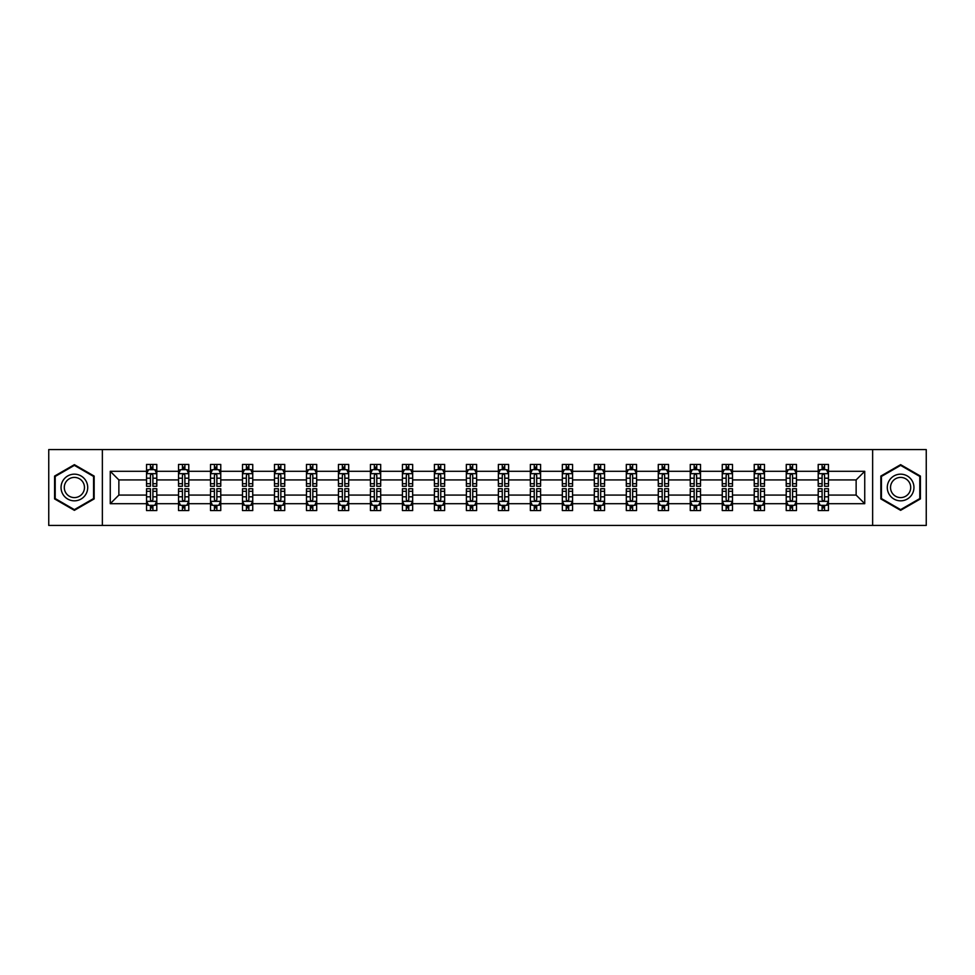 <?xml version="1.0" encoding="UTF-8"?>
<svg xmlns="http://www.w3.org/2000/svg" width="975" height="975" viewBox="0 0 975 975"><rect width="100%" height="100%" fill="white"/><g stroke="black" fill="none" stroke-linecap="round" stroke-linejoin="round"><path stroke-width="1.46" d="M872.637 525.428L926.25 525.428L926.25 449.572L872.637 449.572L872.637 525.428L102.363 525.428L102.363 449.572L48.75 449.572L48.75 525.428L102.363 525.428M828.457 503.697L828.457 495.081L856.135 495.081L864.74 503.697L828.457 503.697L828.457 510.571L824.557 510.571L824.557 505.342M872.637 449.572L102.363 449.572M818.208 503.697L796.465 503.697L796.465 495.081L818.208 495.081L818.208 510.571L828.457 510.571L828.457 505.087L826.532 505.087M796.465 503.697L796.465 510.571L792.578 510.571L792.578 505.342M786.216 503.697L764.485 503.697L764.485 495.081L786.216 495.081L786.216 510.571L796.465 510.571L796.465 505.087L794.54 505.087M764.485 503.697L764.485 510.571L760.585 510.571L760.585 505.342M754.236 503.697L732.505 503.697L732.505 495.081L754.236 495.081L754.236 510.571L764.485 510.571L764.485 505.087L762.56 505.087M732.505 503.697L732.505 510.571L728.605 510.571L728.605 505.342M722.256 503.697L700.525 503.697L700.525 495.081L722.256 495.081L722.256 510.571L732.505 510.571L732.505 505.087L730.58 505.087M700.525 503.697L700.525 510.571L696.625 510.571L696.625 505.342M690.263 503.697L668.533 503.697L668.533 495.081L690.263 495.081L690.263 510.571L700.525 510.571L700.525 505.087L698.588 505.087M668.533 503.697L668.533 510.571L664.645 510.571L664.645 505.342M658.283 503.697L636.553 503.697L636.553 495.081L658.283 495.081L658.283 510.571L668.533 510.571L668.533 505.087L666.608 505.087M636.553 503.697L636.553 510.571L632.653 510.571L632.653 505.342M626.303 503.697L604.573 503.697L604.573 495.081L626.303 495.081L626.303 510.571L636.553 510.571L636.553 505.087L634.628 505.087M604.573 503.697L604.573 510.571L600.673 510.571L600.673 505.342M594.311 503.697L572.581 503.697L572.581 495.081L594.311 495.081L594.311 510.571L604.573 510.571L604.573 505.087L602.635 505.087M572.581 503.697L572.581 510.571L568.693 510.571L568.693 505.342M562.331 503.697L540.601 503.697L540.601 495.081L562.331 495.081L562.331 510.571L572.581 510.571L572.581 505.087L570.655 505.087M540.601 503.697L540.601 510.571L536.701 510.571L536.701 505.342M530.351 503.697L508.621 503.697L508.621 495.081L530.351 495.081L530.351 510.571L540.601 510.571L540.601 505.087L538.675 505.087M508.621 503.697L508.621 510.571L504.721 510.571L504.721 505.342M498.371 503.697L476.629 503.697L476.629 495.081L498.371 495.081L498.371 510.571L508.621 510.571L508.621 505.087L506.695 505.087M476.629 503.697L476.629 510.571L472.741 510.571L472.741 505.342M466.379 503.697L444.649 503.697L444.649 495.081L466.379 495.081L466.379 510.571L476.629 510.571L476.629 505.087L474.703 505.087M444.649 503.697L444.649 510.571L440.749 510.571L440.749 505.342M434.399 503.697L412.669 503.697L412.669 495.081L434.399 495.081L434.399 510.571L444.649 510.571L444.649 505.087L442.723 505.087M412.669 503.697L412.669 510.571L408.769 510.571L408.769 505.342M402.419 503.697L380.689 503.697L380.689 495.081L402.419 495.081L402.419 510.571L412.669 510.571L412.669 505.087L410.743 505.087M380.689 503.697L380.689 510.571L376.789 510.571L376.789 505.342M370.427 503.697L348.697 503.697L348.697 495.081L370.427 495.081L370.427 510.571L380.689 510.571L380.689 505.087L378.751 505.087M348.697 503.697L348.697 510.571L344.809 510.571L344.809 505.342M338.447 503.697L316.717 503.697L316.717 495.081L338.447 495.081L338.447 510.571L348.697 510.571L348.697 505.087L346.771 505.087M316.717 503.697L316.717 510.571L312.817 510.571L312.817 505.342M306.467 503.697L284.737 503.697L284.737 495.081L306.467 495.081L306.467 510.571L316.717 510.571L316.717 505.087L314.791 505.087M284.737 503.697L284.737 510.571L280.837 510.571L280.837 505.342M274.475 503.697L252.744 503.697L252.744 495.081L274.475 495.081L274.475 510.571L284.737 510.571L284.737 505.087L282.799 505.087M252.744 503.697L252.744 510.571L248.857 510.571L248.857 505.342M242.495 503.697L220.764 503.697L220.764 495.081L242.495 495.081L242.495 510.571L252.744 510.571L252.744 505.087L250.819 505.087M220.764 503.697L220.764 510.571L216.864 510.571L216.864 505.342M210.515 503.697L188.784 503.697L188.784 495.081L210.515 495.081L210.515 510.571L220.764 510.571L220.764 505.087L218.839 505.087M188.784 503.697L188.784 510.571L184.884 510.571L184.884 505.342M178.535 503.697L156.792 503.697L156.792 495.081L178.535 495.081L178.535 510.571L188.784 510.571L188.784 505.087L186.859 505.087M156.792 503.697L156.792 510.571L152.904 510.571L152.904 505.342M146.542 503.697L110.26 503.697L110.26 471.303L146.542 471.303L146.542 479.919L118.865 479.919L118.865 495.081L146.542 495.081L146.542 510.571L156.792 510.571L156.792 505.087L154.867 505.087M148.468 469.913L146.542 469.913L146.542 464.429L146.542 471.303M150.442 469.658L150.442 464.429L146.542 464.429L156.792 464.429L156.792 471.303L178.535 471.303L178.535 464.429L188.784 464.429L188.784 471.303L210.515 471.303L210.515 464.429L220.764 464.429L220.764 471.303L242.495 471.303L242.495 464.429L252.744 464.429L252.744 471.303L274.475 471.303L274.475 464.429L284.737 464.429L284.737 471.303L306.467 471.303L306.467 464.429L316.717 464.429L316.717 471.303L338.447 471.303L338.447 464.429L348.697 464.429L348.697 471.303L370.427 471.303L370.427 464.429L380.689 464.429L380.689 471.303L402.419 471.303L402.419 464.429L412.669 464.429L412.669 471.303L434.399 471.303L434.399 464.429L444.649 464.429L444.649 471.303L466.379 471.303L466.379 464.429L476.629 464.429L476.629 471.303L498.371 471.303L498.371 464.429L508.621 464.429L508.621 471.303L530.351 471.303L530.351 464.429L540.601 464.429L540.601 471.303L562.331 471.303L562.331 464.429L572.581 464.429L572.581 471.303L594.311 471.303L594.311 464.429L604.573 464.429L604.573 471.303L626.303 471.303L626.303 464.429L636.553 464.429L636.553 471.303L658.283 471.303L658.283 464.429L668.533 464.429L668.533 471.303L690.263 471.303L690.263 464.429L700.525 464.429L700.525 471.303L722.256 471.303L722.256 464.429L732.505 464.429L732.505 471.303L754.236 471.303L754.236 464.429L764.485 464.429L764.485 471.303L786.216 471.303L786.216 464.429L796.465 464.429L796.465 471.303L818.208 471.303L818.208 464.429L828.457 464.429L828.457 471.303L864.74 471.303L864.74 503.697M818.208 471.303L818.208 479.919L796.465 479.919L796.465 471.303M786.216 471.303L786.216 479.919L764.485 479.919L764.485 471.303M754.236 471.303L754.236 479.919L732.505 479.919L732.505 471.303M722.256 471.303L722.256 479.919L700.525 479.919L700.525 471.303M690.263 471.303L690.263 479.919L668.533 479.919L668.533 471.303M658.283 471.303L658.283 479.919L636.553 479.919L636.553 471.303M626.303 471.303L626.303 479.919L604.573 479.919L604.573 471.303M594.311 471.303L594.311 479.919L572.581 479.919L572.581 471.303M562.331 471.303L562.331 479.919L540.601 479.919L540.601 471.303M530.351 471.303L530.351 479.919L508.621 479.919L508.621 471.303M498.371 471.303L498.371 479.919L476.629 479.919L476.629 471.303M466.379 471.303L466.379 479.919L444.649 479.919L444.649 471.303M434.399 471.303L434.399 479.919L412.669 479.919L412.669 471.303M402.419 471.303L402.419 479.919L380.689 479.919L380.689 471.303M370.427 471.303L370.427 479.919L348.697 479.919L348.697 471.303M338.447 471.303L338.447 479.919L316.717 479.919L316.717 471.303M306.467 471.303L306.467 479.919L284.737 479.919L284.737 471.303M274.475 471.303L274.475 479.919L252.744 479.919L252.744 471.303M242.495 471.303L242.495 479.919L220.764 479.919L220.764 471.303M210.515 471.303L210.515 479.919L188.784 479.919L188.784 471.303M178.535 471.303L178.535 479.919L156.792 479.919L156.792 471.303M110.26 471.303L118.865 479.919M856.135 495.081L856.135 479.919L828.457 479.919L828.457 471.303M822.096 469.56L824.557 469.56M790.116 469.56L792.578 469.56M758.136 469.56L760.585 469.56M726.143 469.56L728.605 469.56M694.163 469.56L696.625 469.56M662.183 469.56L664.645 469.56M630.191 469.56L632.653 469.56M598.211 469.56L600.673 469.56M566.231 469.56L568.693 469.56M534.251 469.56L536.701 469.56M502.259 469.56L504.721 469.56M470.279 469.56L472.741 469.56M438.299 469.56L440.749 469.56M406.307 469.56L408.769 469.56M374.327 469.56L376.789 469.56M342.347 469.56L344.809 469.56M310.355 469.56L312.817 469.56M278.375 469.56L280.837 469.56M246.395 469.56L248.857 469.56M214.415 469.56L216.864 469.56M182.423 469.56L184.884 469.56M150.442 469.56L152.904 469.56M150.442 505.44L152.904 505.44M182.423 505.44L184.884 505.44M214.415 505.44L216.864 505.44M246.395 505.44L248.857 505.44M278.375 505.44L280.837 505.44M310.355 505.44L312.817 505.44M342.347 505.44L344.809 505.44M374.327 505.44L376.789 505.44M406.307 505.44L408.769 505.44M438.299 505.44L440.749 505.44M470.279 505.44L472.741 505.44M502.259 505.44L504.721 505.44M534.251 505.44L536.701 505.44M566.231 505.44L568.693 505.44M598.211 505.44L600.673 505.44M630.191 505.44L632.653 505.44M662.183 505.44L664.645 505.44M694.163 505.44L696.625 505.44M726.143 505.44L728.605 505.44M758.136 505.44L760.585 505.44M790.116 505.44L792.578 505.44M822.096 505.44L824.557 505.44M118.865 495.081L110.26 503.697M864.74 471.303L856.135 479.919M94.161 476.08L74.38 464.661L54.588 476.08L54.588 498.92L74.38 510.339L94.161 498.92L94.161 476.08M880.839 476.08L880.839 498.92L900.62 510.339L920.412 498.92L920.412 476.08L900.62 464.661L880.839 476.08M152.904 467.098L150.442 467.098M146.542 483.697L146.542 486.269L150.442 486.269L150.442 483.697L146.542 483.697L146.542 479.919M156.792 479.919L156.792 486.269L152.904 486.269L152.904 475.3C152.088 473.716 151.259 473.716 150.442 475.3L150.442 483.697M154.867 469.913L156.792 469.913L156.792 464.429L152.904 464.429L152.904 469.658M156.792 473.765L154.745 469.658L148.602 469.658L146.542 473.765M150.442 507.902L152.904 507.902M156.792 491.303L156.792 488.731L152.904 488.731L152.904 491.303L156.792 491.303L156.792 495.081M146.542 495.081L146.542 488.731L150.442 488.731L150.442 499.7C151.259 501.284 152.076 501.284 152.904 499.7L152.904 491.303M148.468 505.087L146.542 505.087L146.542 510.571L150.442 510.571L150.442 505.342M146.542 501.235L148.602 505.342L154.745 505.342L156.792 501.235M184.884 467.098L182.423 467.098M180.46 469.913L178.535 469.913L178.535 464.429L182.423 464.429L182.423 469.658M178.535 483.697L178.535 486.269L182.423 486.269L182.423 483.697L178.535 483.697L178.535 479.919M188.784 479.919L188.784 486.269L184.884 486.269L184.884 475.3C184.068 473.716 183.251 473.716 182.423 475.3L182.423 483.697M186.859 469.913L188.784 469.913L188.784 464.429L184.884 464.429L184.884 469.658M188.784 473.765L186.725 469.658L180.582 469.658L178.535 473.765M216.864 467.098L214.415 467.098M212.44 469.913L210.515 469.913L210.515 464.429L214.415 464.429L214.415 469.658M210.515 483.697L210.515 486.269L214.415 486.269L214.415 483.697L210.515 483.697L210.515 479.919M220.764 479.919L220.764 486.269L216.864 486.269L216.864 475.3C216.048 473.716 215.231 473.716 214.415 475.3L214.415 483.697M218.839 469.913L220.764 469.913L220.764 464.429L216.864 464.429L216.864 469.658M220.764 473.765L218.717 469.658L212.562 469.658L210.515 473.765M182.423 507.902L184.884 507.902M188.784 491.303L188.784 488.731L184.884 488.731L184.884 491.303L188.784 491.303L188.784 495.081M178.535 495.081L178.535 488.731L182.423 488.731L182.423 499.7C183.239 501.284 184.068 501.284 184.884 499.7L184.884 491.303M180.46 505.087L178.535 505.087L178.535 510.571L182.423 510.571L182.423 505.342M178.535 501.235L180.582 505.342L186.725 505.342L188.784 501.235M214.415 507.902L216.864 507.902M220.764 491.303L220.764 488.731L216.864 488.731L216.864 491.303L220.764 491.303L220.764 495.081M210.515 495.081L210.515 488.731L214.415 488.731L214.415 499.7C215.231 501.284 216.048 501.284 216.864 499.7L216.864 491.303M212.44 505.087L210.515 505.087L210.515 510.571L214.415 510.571L214.415 505.342M210.515 501.235L212.562 505.342L218.717 505.342L220.764 501.235M62.839 480.833A13.321 13.321 0 0 0 67.714 499.042A13.321 13.321 0 0 0 85.922 494.167A13.321 13.321 0 0 0 81.047 475.958A13.321 13.321 0 0 0 62.839 480.833M65.642 482.454A10.091 10.091 0 0 0 69.335 496.238A10.091 10.091 0 0 0 83.119 492.546A10.091 10.091 0 0 0 79.426 478.762A10.091 10.091 0 0 0 65.642 482.454M93.551 476.434L93.551 498.566L74.38 509.633L55.209 498.566L55.209 476.434L74.38 465.367L93.551 476.434M889.078 480.833A13.321 13.321 0 0 0 893.953 499.042A13.321 13.321 0 0 0 912.161 494.167A13.321 13.321 0 0 0 907.286 475.958A13.321 13.321 0 0 0 889.078 480.833M891.881 482.454A10.091 10.091 0 0 0 895.574 496.238A10.091 10.091 0 0 0 909.358 492.546A10.091 10.091 0 0 0 905.665 478.762A10.091 10.091 0 0 0 891.881 482.454M919.791 476.434L919.791 498.566L900.62 509.633L881.449 498.566L881.449 476.434L900.62 465.367L919.791 476.434M248.857 467.098L246.395 467.098M244.42 469.913L242.495 469.913L242.495 464.429L246.395 464.429L246.395 469.658M242.495 483.697L242.495 486.269L246.395 486.269L246.395 483.697L242.495 483.697L242.495 479.919M252.744 479.919L252.744 486.269L248.857 486.269L248.857 475.3C248.028 473.716 247.211 473.716 246.395 475.3L246.395 483.697M250.819 469.913L252.744 469.913L252.744 464.429L248.857 464.429L248.857 469.658M252.744 473.765L250.697 469.658L244.542 469.658L242.495 473.765M246.395 507.902L248.857 507.902M252.744 491.303L252.744 488.731L248.857 488.731L248.857 491.303L252.744 491.303L252.744 495.081M242.495 495.081L242.495 488.731L246.395 488.731L246.395 499.7C247.211 501.284 248.028 501.284 248.857 499.7L248.857 491.303M244.42 505.087L242.495 505.087L242.495 510.571L246.395 510.571L246.395 505.342M242.495 501.235L244.542 505.342L250.697 505.342L252.744 501.235M280.837 467.098L278.375 467.098M276.413 469.913L274.475 469.913L274.475 464.429L278.375 464.429L278.375 469.658M274.475 483.697L274.475 486.269L278.375 486.269L278.375 483.697L274.475 483.697L274.475 479.919M284.737 479.919L284.737 486.269L280.837 486.269L280.837 475.3C280.02 473.716 279.203 473.716 278.375 475.3L278.375 483.697M282.799 469.913L284.737 469.913L284.737 464.429L280.837 464.429L280.837 469.658M284.737 473.765L282.677 469.658L276.534 469.658L274.475 473.765M278.375 507.902L280.837 507.902M284.737 491.303L284.737 488.731L280.837 488.731L280.837 491.303L284.737 491.303L284.737 495.081M274.475 495.081L274.475 488.731L278.375 488.731L278.375 499.7C279.191 501.284 280.02 501.284 280.837 499.7L280.837 491.303M276.413 505.087L274.475 505.087L274.475 510.571L278.375 510.571L278.375 505.342M274.475 501.235L276.534 505.342L282.677 505.342L284.737 501.235M312.817 467.098L310.355 467.098M308.392 469.913L306.467 469.913L306.467 464.429L310.355 464.429L310.355 469.658M306.467 483.697L306.467 486.269L310.355 486.269L310.355 483.697L306.467 483.697L306.467 479.919M316.717 479.919L316.717 486.269L312.817 486.269L312.817 475.3C312 473.716 311.183 473.716 310.355 475.3L310.355 483.697M314.791 469.913L316.717 469.913L316.717 464.429L312.817 464.429L312.817 469.658M316.717 473.765L314.669 469.658L308.514 469.658L306.467 473.765M310.355 507.902L312.817 507.902M316.717 491.303L316.717 488.731L312.817 488.731L312.817 491.303L316.717 491.303L316.717 495.081M306.467 495.081L306.467 488.731L310.355 488.731L310.355 499.7C311.183 501.284 312 501.284 312.817 499.7L312.817 491.303M308.392 505.087L306.467 505.087L306.467 510.571L310.355 510.571L310.355 505.342M306.467 501.235L308.514 505.342L314.669 505.342L316.717 501.235M344.809 467.098L342.347 467.098M340.372 469.913L338.447 469.913L338.447 464.429L342.347 464.429L342.347 469.658M338.447 483.697L338.447 486.269L342.347 486.269L342.347 483.697L338.447 483.697L338.447 479.919M348.697 479.919L348.697 486.269L344.809 486.269L344.809 475.3C343.98 473.716 343.163 473.716 342.347 475.3L342.347 483.697M346.771 469.913L348.697 469.913L348.697 464.429L344.809 464.429L344.809 469.658M348.697 473.765L346.649 469.658L340.494 469.658L338.447 473.765M342.347 507.902L344.809 507.902M348.697 491.303L348.697 488.731L344.809 488.731L344.809 491.303L348.697 491.303L348.697 495.081M338.447 495.081L338.447 488.731L342.347 488.731L342.347 499.7C343.163 501.284 343.98 501.284 344.809 499.7L344.809 491.303M340.372 505.087L338.447 505.087L338.447 510.571L342.347 510.571L342.347 505.342M338.447 501.235L340.494 505.342L346.649 505.342L348.697 501.235M376.789 467.098L374.327 467.098M372.365 469.913L370.427 469.913L370.427 464.429L374.327 464.429L374.327 469.658M370.427 483.697L370.427 486.269L374.327 486.269L374.327 483.697L370.427 483.697L370.427 479.919M380.689 479.919L380.689 486.269L376.789 486.269L376.789 475.3C375.972 473.716 375.143 473.716 374.327 475.3L374.327 483.697M378.751 469.913L380.689 469.913L380.689 464.429L376.789 464.429L376.789 469.658M380.689 473.765L378.629 469.658L372.487 469.658L370.427 473.765M374.327 507.902L376.789 507.902M380.689 491.303L380.689 488.731L376.789 488.731L376.789 491.303L380.689 491.303L380.689 495.081M370.427 495.081L370.427 488.731L374.327 488.731L374.327 499.7C375.143 501.284 375.972 501.284 376.789 499.7L376.789 491.303M372.365 505.087L370.427 505.087L370.427 510.571L374.327 510.571L374.327 505.342M370.427 501.235L372.487 505.342L378.629 505.342L380.689 501.235M408.769 467.098L406.307 467.098M404.345 469.913L402.419 469.913L402.419 464.429L406.307 464.429L406.307 469.658M402.419 483.697L402.419 486.269L406.307 486.269L406.307 483.697L402.419 483.697L402.419 479.919M412.669 479.919L412.669 486.269L408.769 486.269L408.769 475.3C407.952 473.716 407.136 473.716 406.307 475.3L406.307 483.697M410.743 469.913L412.669 469.913L412.669 464.429L408.769 464.429L408.769 469.658M412.669 473.765L410.621 469.658L404.467 469.658L402.419 473.765M406.307 507.902L408.769 507.902M412.669 491.303L412.669 488.731L408.769 488.731L408.769 491.303L412.669 491.303L412.669 495.081M402.419 495.081L402.419 488.731L406.307 488.731L406.307 499.7C407.136 501.284 407.952 501.284 408.769 499.7L408.769 491.303M404.345 505.087L402.419 505.087L402.419 510.571L406.307 510.571L406.307 505.342M402.419 501.235L404.467 505.342L410.621 505.342L412.669 501.235M440.749 467.098L438.299 467.098M436.325 469.913L434.399 469.913L434.399 464.429L438.299 464.429L438.299 469.658M434.399 483.697L434.399 486.269L438.299 486.269L438.299 483.697L434.399 483.697L434.399 479.919M444.649 479.919L444.649 486.269L440.749 486.269L440.749 475.3C439.932 473.716 439.116 473.716 438.299 475.3L438.299 483.697M442.723 469.913L444.649 469.913L444.649 464.429L440.749 464.429L440.749 469.658M444.649 473.765L442.601 469.658L436.447 469.658L434.399 473.765M438.299 507.902L440.749 507.902M444.649 491.303L444.649 488.731L440.749 488.731L440.749 491.303L444.649 491.303L444.649 495.081M434.399 495.081L434.399 488.731L438.299 488.731L438.299 499.7C439.116 501.284 439.932 501.284 440.749 499.7L440.749 491.303M436.325 505.087L434.399 505.087L434.399 510.571L438.299 510.571L438.299 505.342M434.399 501.235L436.447 505.342L442.601 505.342L444.649 501.235M472.741 467.098L470.279 467.098M468.305 469.913L466.379 469.913L466.379 464.429L470.279 464.429L470.279 469.658M466.379 483.697L466.379 486.269L470.279 486.269L470.279 483.697L466.379 483.697L466.379 479.919M476.629 479.919L476.629 486.269L472.741 486.269L472.741 475.3C471.924 473.716 471.096 473.716 470.279 475.3L470.279 483.697M474.703 469.913L476.629 469.913L476.629 464.429L472.741 464.429L472.741 469.658M476.629 473.765L474.581 469.658L468.439 469.658L466.379 473.765M470.279 507.902L472.741 507.902M476.629 491.303L476.629 488.731L472.741 488.731L472.741 491.303L476.629 491.303L476.629 495.081M466.379 495.081L466.379 488.731L470.279 488.731L470.279 499.7C471.096 501.284 471.912 501.284 472.741 499.7L472.741 491.303M468.305 505.087L466.379 505.087L466.379 510.571L470.279 510.571L470.279 505.342M466.379 501.235L468.439 505.342L474.581 505.342L476.629 501.235M504.721 467.098L502.259 467.098M500.297 469.913L498.371 469.913L498.371 464.429L502.259 464.429L502.259 469.658M498.371 483.697L498.371 486.269L502.259 486.269L502.259 483.697L498.371 483.697L498.371 479.919M508.621 479.919L508.621 486.269L504.721 486.269L504.721 475.3C503.904 473.716 503.088 473.716 502.259 475.3L502.259 483.697M506.695 469.913L508.621 469.913L508.621 464.429L504.721 464.429L504.721 469.658M508.621 473.765L506.561 469.658L500.419 469.658L498.371 473.765M502.259 507.902L504.721 507.902M508.621 491.303L508.621 488.731L504.721 488.731L504.721 491.303L508.621 491.303L508.621 495.081M498.371 495.081L498.371 488.731L502.259 488.731L502.259 499.7C503.076 501.284 503.904 501.284 504.721 499.7L504.721 491.303M500.297 505.087L498.371 505.087L498.371 510.571L502.259 510.571L502.259 505.342M498.371 501.235L500.419 505.342L506.561 505.342L508.621 501.235M536.701 467.098L534.251 467.098M532.277 469.913L530.351 469.913L530.351 464.429L534.251 464.429L534.251 469.658M530.351 483.697L530.351 486.269L534.251 486.269L534.251 483.697L530.351 483.697L530.351 479.919M540.601 479.919L540.601 486.269L536.701 486.269L536.701 475.3C535.884 473.716 535.068 473.716 534.251 475.3L534.251 483.697M538.675 469.913L540.601 469.913L540.601 464.429L536.701 464.429L536.701 469.658M540.601 473.765L538.553 469.658L532.399 469.658L530.351 473.765M534.251 507.902L536.701 507.902M540.601 491.303L540.601 488.731L536.701 488.731L536.701 491.303L540.601 491.303L540.601 495.081M530.351 495.081L530.351 488.731L534.251 488.731L534.251 499.7C535.068 501.284 535.884 501.284 536.701 499.7L536.701 491.303M532.277 505.087L530.351 505.087L530.351 510.571L534.251 510.571L534.251 505.342M530.351 501.235L532.399 505.342L538.553 505.342L540.601 501.235M568.693 467.098L566.231 467.098M564.257 469.913L562.331 469.913L562.331 464.429L566.231 464.429L566.231 469.658M562.331 483.697L562.331 486.269L566.231 486.269L566.231 483.697L562.331 483.697L562.331 479.919M572.581 479.919L572.581 486.269L568.693 486.269L568.693 475.3C567.864 473.716 567.048 473.716 566.231 475.3L566.231 483.697M570.655 469.913L572.581 469.913L572.581 464.429L568.693 464.429L568.693 469.658M572.581 473.765L570.533 469.658L564.379 469.658L562.331 473.765M566.231 507.902L568.693 507.902M572.581 491.303L572.581 488.731L568.693 488.731L568.693 491.303L572.581 491.303L572.581 495.081M562.331 495.081L562.331 488.731L566.231 488.731L566.231 499.7C567.048 501.284 567.864 501.284 568.693 499.7L568.693 491.303M564.257 505.087L562.331 505.087L562.331 510.571L566.231 510.571L566.231 505.342M562.331 501.235L564.379 505.342L570.533 505.342L572.581 501.235M600.673 467.098L598.211 467.098M596.249 469.913L594.311 469.913L594.311 464.429L598.211 464.429L598.211 469.658M594.311 483.697L594.311 486.269L598.211 486.269L598.211 483.697L594.311 483.697L594.311 479.919M604.573 479.919L604.573 486.269L600.673 486.269L600.673 475.3C599.857 473.716 599.028 473.716 598.211 475.3L598.211 483.697M602.635 469.913L604.573 469.913L604.573 464.429L600.673 464.429L600.673 469.658M604.573 473.765L602.513 469.658L596.371 469.658L594.311 473.765M598.211 507.902L600.673 507.902M604.573 491.303L604.573 488.731L600.673 488.731L600.673 491.303L604.573 491.303L604.573 495.081M594.311 495.081L594.311 488.731L598.211 488.731L598.211 499.7C599.028 501.284 599.857 501.284 600.673 499.7L600.673 491.303M596.249 505.087L594.311 505.087L594.311 510.571L598.211 510.571L598.211 505.342M594.311 501.235L596.371 505.342L602.513 505.342L604.573 501.235M632.653 467.098L630.191 467.098M628.229 469.913L626.303 469.913L626.303 464.429L630.191 464.429L630.191 469.658M626.303 483.697L626.303 486.269L630.191 486.269L630.191 483.697L626.303 483.697L626.303 479.919M636.553 479.919L636.553 486.269L632.653 486.269L632.653 475.3C631.837 473.716 631.02 473.716 630.191 475.3L630.191 483.697M634.628 469.913L636.553 469.913L636.553 464.429L632.653 464.429L632.653 469.658M636.553 473.765L634.506 469.658L628.351 469.658L626.303 473.765M630.191 507.902L632.653 507.902M636.553 491.303L636.553 488.731L632.653 488.731L632.653 491.303L636.553 491.303L636.553 495.081M626.303 495.081L626.303 488.731L630.191 488.731L630.191 499.7C631.02 501.284 631.837 501.284 632.653 499.7L632.653 491.303M628.229 505.087L626.303 505.087L626.303 510.571L630.191 510.571L630.191 505.342M626.303 501.235L628.351 505.342L634.506 505.342L636.553 501.235M664.645 467.098L662.183 467.098M660.209 469.913L658.283 469.913L658.283 464.429L662.183 464.429L662.183 469.658M658.283 483.697L658.283 486.269L662.183 486.269L662.183 483.697L658.283 483.697L658.283 479.919M668.533 479.919L668.533 486.269L664.645 486.269L664.645 475.3C663.817 473.716 663 473.716 662.183 475.3L662.183 483.697M666.608 469.913L668.533 469.913L668.533 464.429L664.645 464.429L664.645 469.658M668.533 473.765L666.486 469.658L660.331 469.658L658.283 473.765M662.183 507.902L664.645 507.902M668.533 491.303L668.533 488.731L664.645 488.731L664.645 491.303L668.533 491.303L668.533 495.081M658.283 495.081L658.283 488.731L662.183 488.731L662.183 499.7C663 501.284 663.817 501.284 664.645 499.7L664.645 491.303M660.209 505.087L658.283 505.087L658.283 510.571L662.183 510.571L662.183 505.342M658.283 501.235L660.331 505.342L666.486 505.342L668.533 501.235M696.625 467.098L694.163 467.098M692.201 469.913L690.263 469.913L690.263 464.429L694.163 464.429L694.163 469.658M690.263 483.697L690.263 486.269L694.163 486.269L694.163 483.697L690.263 483.697L690.263 479.919M700.525 479.919L700.525 486.269L696.625 486.269L696.625 475.3C695.809 473.716 694.98 473.716 694.163 475.3L694.163 483.697M698.588 469.913L700.525 469.913L700.525 464.429L696.625 464.429L696.625 469.658M700.525 473.765L698.466 469.658L692.323 469.658L690.263 473.765M694.163 507.902L696.625 507.902M700.525 491.303L700.525 488.731L696.625 488.731L696.625 491.303L700.525 491.303L700.525 495.081M690.263 495.081L690.263 488.731L694.163 488.731L694.163 499.7C694.98 501.284 695.797 501.284 696.625 499.7L696.625 491.303M692.201 505.087L690.263 505.087L690.263 510.571L694.163 510.571L694.163 505.342M690.263 501.235L692.323 505.342L698.466 505.342L700.525 501.235M728.605 467.098L726.143 467.098M724.181 469.913L722.256 469.913L722.256 464.429L726.143 464.429L726.143 469.658M722.256 483.697L722.256 486.269L726.143 486.269L726.143 483.697L722.256 483.697L722.256 479.919M732.505 479.919L732.505 486.269L728.605 486.269L728.605 475.3C727.789 473.716 726.972 473.716 726.143 475.3L726.143 483.697M730.58 469.913L732.505 469.913L732.505 464.429L728.605 464.429L728.605 469.658M732.505 473.765L730.458 469.658L724.303 469.658L722.256 473.765M726.143 507.902L728.605 507.902M732.505 491.303L732.505 488.731L728.605 488.731L728.605 491.303L732.505 491.303L732.505 495.081M722.256 495.081L722.256 488.731L726.143 488.731L726.143 499.7C726.972 501.284 727.789 501.284 728.605 499.7L728.605 491.303M724.181 505.087L722.256 505.087L722.256 510.571L726.143 510.571L726.143 505.342M722.256 501.235L724.303 505.342L730.458 505.342L732.505 501.235M760.585 467.098L758.136 467.098M756.161 469.913L754.236 469.913L754.236 464.429L758.136 464.429L758.136 469.658M754.236 483.697L754.236 486.269L758.136 486.269L758.136 483.697L754.236 483.697L754.236 479.919M764.485 479.919L764.485 486.269L760.585 486.269L760.585 475.3C759.769 473.716 758.952 473.716 758.136 475.3L758.136 483.697M762.56 469.913L764.485 469.913L764.485 464.429L760.585 464.429L760.585 469.658M764.485 473.765L762.438 469.658L756.283 469.658L754.236 473.765M758.136 507.902L760.585 507.902M764.485 491.303L764.485 488.731L760.585 488.731L760.585 491.303L764.485 491.303L764.485 495.081M754.236 495.081L754.236 488.731L758.136 488.731L758.136 499.7C758.952 501.284 759.769 501.284 760.585 499.7L760.585 491.303M756.161 505.087L754.236 505.087L754.236 510.571L758.136 510.571L758.136 505.342M754.236 501.235L756.283 505.342L762.438 505.342L764.485 501.235M792.578 467.098L790.116 467.098M788.141 469.913L786.216 469.913L786.216 464.429L790.116 464.429L790.116 469.658M786.216 483.697L786.216 486.269L790.116 486.269L790.116 483.697L786.216 483.697L786.216 479.919M796.465 479.919L796.465 486.269L792.578 486.269L792.578 475.3C791.761 473.716 790.932 473.716 790.116 475.3L790.116 483.697M794.54 469.913L796.465 469.913L796.465 464.429L792.578 464.429L792.578 469.658M796.465 473.765L794.418 469.658L788.275 469.658L786.216 473.765M790.116 507.902L792.578 507.902M796.465 491.303L796.465 488.731L792.578 488.731L792.578 491.303L796.465 491.303L796.465 495.081M786.216 495.081L786.216 488.731L790.116 488.731L790.116 499.7C790.932 501.284 791.749 501.284 792.578 499.7L792.578 491.303M788.141 505.087L786.216 505.087L786.216 510.571L790.116 510.571L790.116 505.342M786.216 501.235L788.275 505.342L794.418 505.342L796.465 501.235M824.557 467.098L822.096 467.098M820.133 469.913L818.208 469.913L818.208 464.429L822.096 464.429L822.096 469.658M818.208 483.697L818.208 486.269L822.096 486.269L822.096 483.697L818.208 483.697L818.208 479.919M828.457 479.919L828.457 486.269L824.557 486.269L824.557 475.3C823.741 473.716 822.924 473.716 822.096 475.3L822.096 483.697M826.532 469.913L828.457 469.913L828.457 464.429L824.557 464.429L824.557 469.658M828.457 473.765L826.398 469.658L820.255 469.658L818.208 473.765M822.096 507.902L824.557 507.902M828.457 491.303L828.457 488.731L824.557 488.731L824.557 491.303L828.457 491.303L828.457 495.081M818.208 495.081L818.208 488.731L822.096 488.731L822.096 499.7C822.912 501.284 823.741 501.284 824.557 499.7L824.557 491.303M820.133 505.087L818.208 505.087L818.208 510.571L822.096 510.571L822.096 505.342M818.208 501.235L820.255 505.342L826.398 505.342L828.457 501.235M156.743 473.655L146.603 473.655M156.792 483.697L152.904 483.697M150.442 478.201L146.542 478.201M156.792 478.201L152.904 478.201M152.904 468.402L150.442 468.402M146.603 501.345L156.743 501.345M146.542 491.303L150.442 491.303M152.904 496.799L156.792 496.799M146.542 496.799L150.442 496.799M150.442 506.598L152.904 506.598M188.736 473.655L178.583 473.655M188.784 483.697L184.884 483.697M182.423 478.201L178.535 478.201M188.784 478.201L184.884 478.201M184.884 468.402L182.423 468.402M220.716 473.655L210.563 473.655M220.764 483.697L216.864 483.697M214.415 478.201L210.515 478.201M220.764 478.201L216.864 478.201M216.864 468.402L214.415 468.402M178.583 501.345L188.736 501.345M178.535 491.303L182.423 491.303M184.884 496.799L188.784 496.799M178.535 496.799L182.423 496.799M182.423 506.598L184.884 506.598M210.563 501.345L220.716 501.345M210.515 491.303L214.415 491.303M216.864 496.799L220.764 496.799M210.515 496.799L214.415 496.799M214.415 506.598L216.864 506.598M252.696 473.655L242.543 473.655M252.744 483.697L248.857 483.697M246.395 478.201L242.495 478.201M252.744 478.201L248.857 478.201M248.857 468.402L246.395 468.402M242.543 501.345L252.696 501.345M242.495 491.303L246.395 491.303M248.857 496.799L252.744 496.799M242.495 496.799L246.395 496.799M246.395 506.598L248.857 506.598M284.676 473.655L274.536 473.655M284.737 483.697L280.837 483.697M278.375 478.201L274.475 478.201M284.737 478.201L280.837 478.201M280.837 468.402L278.375 468.402M274.536 501.345L284.676 501.345M274.475 491.303L278.375 491.303M280.837 496.799L284.737 496.799M274.475 496.799L278.375 496.799M278.375 506.598L280.837 506.598M316.668 473.655L306.516 473.655M316.717 483.697L312.817 483.697M310.355 478.201L306.467 478.201M316.717 478.201L312.817 478.201M312.817 468.402L310.355 468.402M306.516 501.345L316.668 501.345M306.467 491.303L310.355 491.303M312.817 496.799L316.717 496.799M306.467 496.799L310.355 496.799M310.355 506.598L312.817 506.598M348.648 473.655L338.496 473.655M348.697 483.697L344.809 483.697M342.347 478.201L338.447 478.201M348.697 478.201L344.809 478.201M344.809 468.402L342.347 468.402M338.496 501.345L348.648 501.345M338.447 491.303L342.347 491.303M344.809 496.799L348.697 496.799M338.447 496.799L342.347 496.799M342.347 506.598L344.809 506.598M380.628 473.655L370.488 473.655M380.689 483.697L376.789 483.697M374.327 478.201L370.427 478.201M380.689 478.201L376.789 478.201M376.789 468.402L374.327 468.402M370.488 501.345L380.628 501.345M370.427 491.303L374.327 491.303M376.789 496.799L380.689 496.799M370.427 496.799L374.327 496.799M374.327 506.598L376.789 506.598M412.62 473.655L402.468 473.655M412.669 483.697L408.769 483.697M406.307 478.201L402.419 478.201M412.669 478.201L408.769 478.201M408.769 468.402L406.307 468.402M402.468 501.345L412.62 501.345M402.419 491.303L406.307 491.303M408.769 496.799L412.669 496.799M402.419 496.799L406.307 496.799M406.307 506.598L408.769 506.598M444.6 473.655L434.448 473.655M444.649 483.697L440.749 483.697M438.299 478.201L434.399 478.201M444.649 478.201L440.749 478.201M440.749 468.402L438.299 468.402M434.448 501.345L444.6 501.345M434.399 491.303L438.299 491.303M440.749 496.799L444.649 496.799M434.399 496.799L438.299 496.799M438.299 506.598L440.749 506.598M476.58 473.655L466.428 473.655M476.629 483.697L472.741 483.697M470.279 478.201L466.379 478.201M476.629 478.201L472.741 478.201M472.741 468.402L470.279 468.402M466.428 501.345L476.58 501.345M466.379 491.303L470.279 491.303M472.741 496.799L476.629 496.799M466.379 496.799L470.279 496.799M470.279 506.598L472.741 506.598M508.572 473.655L498.42 473.655M508.621 483.697L504.721 483.697M502.259 478.201L498.371 478.201M508.621 478.201L504.721 478.201M504.721 468.402L502.259 468.402M498.42 501.345L508.572 501.345M498.371 491.303L502.259 491.303M504.721 496.799L508.621 496.799M498.371 496.799L502.259 496.799M502.259 506.598L504.721 506.598M540.552 473.655L530.4 473.655M540.601 483.697L536.701 483.697M534.251 478.201L530.351 478.201M540.601 478.201L536.701 478.201M536.701 468.402L534.251 468.402M530.4 501.345L540.552 501.345M530.351 491.303L534.251 491.303M536.701 496.799L540.601 496.799M530.351 496.799L534.251 496.799M534.251 506.598L536.701 506.598M572.532 473.655L562.38 473.655M572.581 483.697L568.693 483.697M566.231 478.201L562.331 478.201M572.581 478.201L568.693 478.201M568.693 468.402L566.231 468.402M562.38 501.345L572.532 501.345M562.331 491.303L566.231 491.303M568.693 496.799L572.581 496.799M562.331 496.799L566.231 496.799M566.231 506.598L568.693 506.598M604.512 473.655L594.372 473.655M604.573 483.697L600.673 483.697M598.211 478.201L594.311 478.201M604.573 478.201L600.673 478.201M600.673 468.402L598.211 468.402M594.372 501.345L604.512 501.345M594.311 491.303L598.211 491.303M600.673 496.799L604.573 496.799M594.311 496.799L598.211 496.799M598.211 506.598L600.673 506.598M636.504 473.655L626.352 473.655M636.553 483.697L632.653 483.697M630.191 478.201L626.303 478.201M636.553 478.201L632.653 478.201M632.653 468.402L630.191 468.402M626.352 501.345L636.504 501.345M626.303 491.303L630.191 491.303M632.653 496.799L636.553 496.799M626.303 496.799L630.191 496.799M630.191 506.598L632.653 506.598M668.484 473.655L658.332 473.655M668.533 483.697L664.645 483.697M662.183 478.201L658.283 478.201M668.533 478.201L664.645 478.201M664.645 468.402L662.183 468.402M658.332 501.345L668.484 501.345M658.283 491.303L662.183 491.303M664.645 496.799L668.533 496.799M658.283 496.799L662.183 496.799M662.183 506.598L664.645 506.598M700.464 473.655L690.324 473.655M700.525 483.697L696.625 483.697M694.163 478.201L690.263 478.201M700.525 478.201L696.625 478.201M696.625 468.402L694.163 468.402M690.324 501.345L700.464 501.345M690.263 491.303L694.163 491.303M696.625 496.799L700.525 496.799M690.263 496.799L694.163 496.799M694.163 506.598L696.625 506.598M732.457 473.655L722.304 473.655M732.505 483.697L728.605 483.697M726.143 478.201L722.256 478.201M732.505 478.201L728.605 478.201M728.605 468.402L726.143 468.402M722.304 501.345L732.457 501.345M722.256 491.303L726.143 491.303M728.605 496.799L732.505 496.799M722.256 496.799L726.143 496.799M726.143 506.598L728.605 506.598M764.437 473.655L754.284 473.655M764.485 483.697L760.585 483.697M758.136 478.201L754.236 478.201M764.485 478.201L760.585 478.201M760.585 468.402L758.136 468.402M754.284 501.345L764.437 501.345M754.236 491.303L758.136 491.303M760.585 496.799L764.485 496.799M754.236 496.799L758.136 496.799M758.136 506.598L760.585 506.598M796.417 473.655L786.264 473.655M796.465 483.697L792.578 483.697M790.116 478.201L786.216 478.201M796.465 478.201L792.578 478.201M792.578 468.402L790.116 468.402M786.264 501.345L796.417 501.345M786.216 491.303L790.116 491.303M792.578 496.799L796.465 496.799M786.216 496.799L790.116 496.799M790.116 506.598L792.578 506.598M828.397 473.655L818.257 473.655M828.457 483.697L824.557 483.697M822.096 478.201L818.208 478.201M828.457 478.201L824.557 478.201M824.557 468.402L822.096 468.402M818.257 501.345L828.397 501.345M818.208 491.303L822.096 491.303M824.557 496.799L828.457 496.799M818.208 496.799L822.096 496.799M822.096 506.598L824.557 506.598"/></g></svg>
